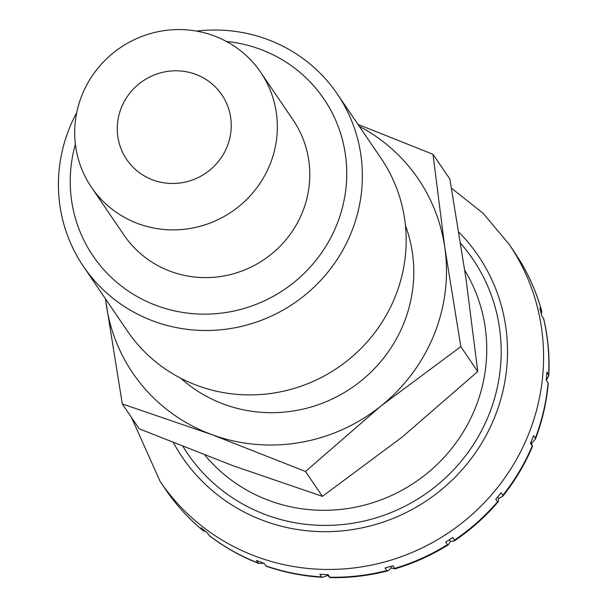 <?xml version="1.0" encoding="UTF-8"?>
<svg xmlns="http://www.w3.org/2000/svg" width="608" height="608" viewBox="0 0 608 608"><rect width="100%" height="100%" fill="white"/><g stroke="black" fill="none" stroke-linecap="round" stroke-linejoin="round"><path stroke-width="0.91" d="M205.762 531.605L202.996 530.609L200.99 527.759A210.976 204.531 -34.2 0 0 207.336 532.821L209.296 535.64C224.443 547.208 240.935 556.487 258.78 563.472L256.409 560.439A210.976 204.531 -34.2 0 0 264.092 563.274L266.129 566.177M327.127 574.598L327.666 575.396L322.498 577.304L321.602 576.886L319.838 574.294A210.976 204.531 -34.2 0 0 328.1 574.613L330.038 577.6C349.547 577.995 368.798 575.738 387.798 570.836L386.825 570.555L385.062 567.963A210.976 204.531 -34.2 0 0 393.087 565.736L394.843 568.89L391.484 567.94L387.798 570.836M447.45 544.654L445.687 542.062A210.976 204.531 -34.2 0 0 452.702 537.51L454.465 540.102L454.328 540.907L450.414 541.409L448.278 544.821L447.45 544.654A210.976 204.531 -34.2 0 1 394.85 568.336M497.557 501.722L495.794 499.122A210.976 204.531 -34.2 0 0 501.098 492.7L502.862 495.292L502.748 496.288L498.689 498.408L498.112 501.904L497.557 501.722A210.976 204.531 -34.2 0 1 454.465 540.102M532.228 445.953L530.465 443.361A210.976 204.531 -34.2 0 0 532.046 439.538A210.976 204.531 -34.2 0 0 533.55 435.685L535.314 438.277L535.352 439.28L531.59 443.133L532.228 445.953A210.976 204.531 -34.2 0 1 502.862 495.292M264.1 563.282L258.78 563.472M82.012 95.076A102.288 99.165 -34.2 0 0 91.443 187.264A102.288 99.165 -34.2 0 0 186.177 229.056A102.288 99.165 -34.2 0 0 270.028 164.38A102.288 99.165 -34.2 0 0 260.596 72.192A102.288 99.165 -34.2 0 0 165.862 30.4A102.288 99.165 -34.2 0 0 82.012 95.076M121.38 107.646A57.54 55.784 -34.2 0 0 153.003 179.998A57.54 55.784 -34.2 0 0 227.134 146.627A57.54 55.784 -34.2 0 0 195.51 74.275A57.54 55.784 -34.2 0 0 121.38 107.646M519.141 259.358L517.324 256.682A210.976 204.531 -34.2 0 0 512.924 249.88L514.847 252.776M535.352 439.28C542.268 421.116 546.577 402.42 548.279 383.192L546.311 380.228A210.976 204.531 -34.2 0 0 546.873 372.05L548.811 375.417C549.754 356.242 548.044 337.364 543.696 318.79L541.789 315.902A210.976 204.531 -34.2 0 0 539.767 308.028L541.698 311L541.401 314.306M548.811 375.417L546.379 380.327M329.148 576.255C330.729 578.33 330.129 577.927 327.332 575.054M391.484 567.94L390.496 566.489M450.414 541.409L449.297 539.767M498.689 498.408L497.671 496.903M531.59 443.133L530.951 442.198M76.745 112.579A153.436 148.747 -34.2 0 0 69.38 128.273A153.436 148.747 -34.2 0 0 83.532 266.562A153.436 148.747 -34.2 0 0 225.629 329.247A153.436 148.747 -34.2 0 0 351.401 232.233A153.436 148.747 -34.2 0 0 337.258 93.951A153.436 148.747 -34.2 0 0 196.521 31.092M75.392 144.225A139.597 135.333 -34.2 0 0 163.909 308.066A139.597 135.333 -34.2 0 0 336.771 224.74A139.597 135.333 -34.2 0 0 226.457 41.458M83.532 266.562L127.346 330.965A153.436 148.747 -34.2 0 0 269.45 393.657A153.436 148.747 -34.2 0 0 395.215 296.643A153.436 148.747 -34.2 0 0 381.072 158.354L337.258 93.951M180.872 378.298A139.597 135.333 -34.2 0 0 403.811 323.289A139.597 135.333 -34.2 0 0 405.437 225.522M105.42 298.741L122.314 403.955L211.774 434.591L305.49 471.481L381.034 405.939L460.826 346.651L444.782 247.342L432.995 154.295L357.975 124.397M105.541 298.916A172.619 167.344 -34.2 0 0 106.271 304.646A172.619 167.344 -34.2 0 0 211.774 434.591A172.619 167.344 -34.2 0 0 381.034 405.939A172.619 167.344 -34.2 0 0 434.158 334.476A172.619 167.344 -34.2 0 0 444.782 247.342A172.619 167.344 -34.2 0 0 359.267 126.304M460.826 346.651L477.744 371.518L402.2 437.061L322.407 496.348L232.94 465.705L139.232 428.822L122.314 403.955M260.596 72.192L293.056 119.913A102.288 99.165 145.8 0 1 302.488 212.101A102.288 99.165 145.8 0 1 218.644 276.777A102.288 99.165 145.8 0 1 123.91 234.984L91.443 187.264M432.995 154.295L449.912 179.162L465.956 278.464L477.744 371.518M305.49 471.481L322.407 496.348M204.919 455.149A159.828 154.949 -34.2 0 0 269.42 500.642A159.828 154.949 -34.2 0 0 475.342 407.945A159.828 154.949 -34.2 0 0 464.77 270.378M183.069 446.606A172.619 167.344 -34.2 0 0 266.464 514.984A172.619 167.344 -34.2 0 0 468.867 451.296A172.619 167.344 -34.2 0 0 460.659 243.443M131.45 417.384L160.193 481.544A210.976 204.531 -34.2 0 0 256.705 556.708A210.976 204.531 -34.2 0 0 528.519 434.348A210.976 204.531 -34.2 0 0 509.071 244.203L514.36 251.986A210.976 204.531 -34.2 0 1 514.695 252.472M173.5 442.799A179.01 173.538 -34.2 0 0 264.108 520.858A179.01 173.538 -34.2 0 0 476.854 450.703A179.01 173.538 -34.2 0 0 458.85 232.142M202.996 530.609C188.548 518.586 176.046 504.83 165.482 489.326A210.976 204.531 -34.2 0 0 202.753 530.351M209.099 535.412A210.976 204.531 -34.2 0 0 258.18 563.038M265.856 565.866A210.976 204.531 -34.2 0 0 321.602 576.886M329.863 577.212A210.976 204.531 -34.2 0 0 386.825 570.555M541.53 310.62A210.976 204.531 -34.2 0 0 519.088 259.274M548.636 374.642A210.976 204.531 -34.2 0 0 543.552 318.493M535.314 438.277A210.976 204.531 -34.2 0 0 548.074 382.82M165.482 489.326L160.193 481.544M519.118 259.32C529.074 275.454 536.606 292.684 541.698 311M532.555 446.249C524.932 464.246 514.999 480.92 502.755 496.288M498.112 501.904C485.298 516.876 470.706 529.872 454.328 540.907M448.278 544.821C431.536 555.279 413.721 563.297 394.843 568.89M322.498 577.311C303.126 576.194 284.339 572.485 266.129 566.185M451.478 188.168L483.124 213.302L509.071 244.203"/></g></svg>
